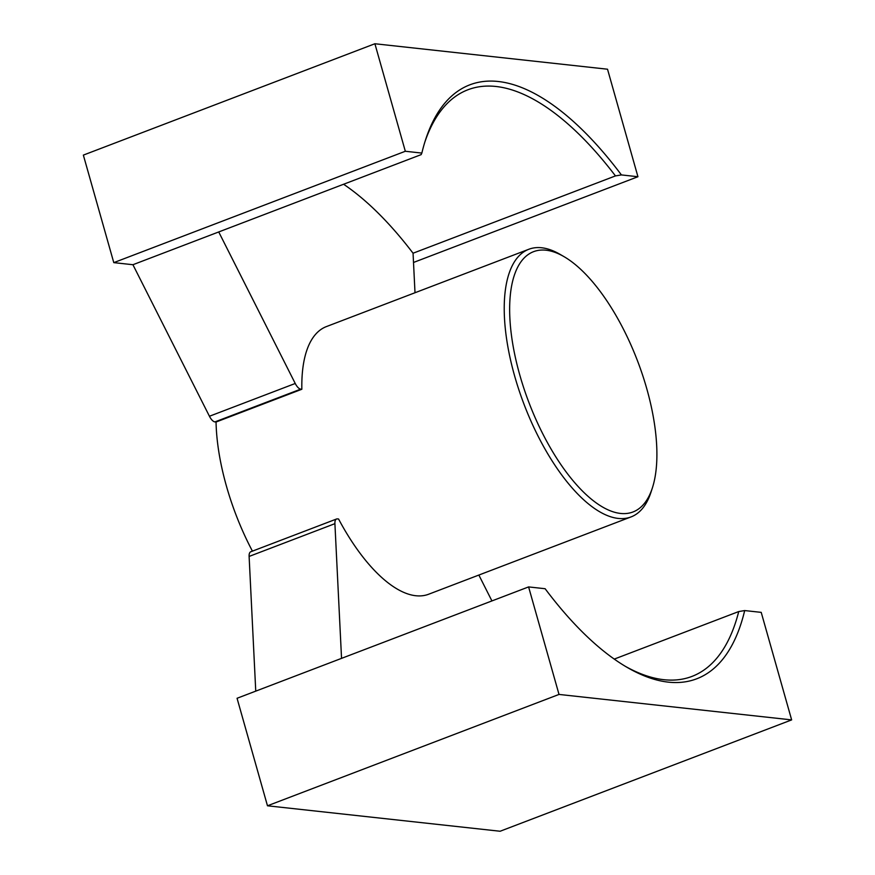<?xml version="1.0" encoding="UTF-8"?>
<svg xmlns="http://www.w3.org/2000/svg" width="875" height="875" viewBox="0 0 875 875"><rect width="100%" height="100%" fill="white"/><g stroke="black" fill="none" stroke-linecap="round" stroke-linejoin="round"><path stroke-width="1.31" d="M491.925 600.917L478.855 575.05M341.545 658.361L334.906 523.666A9.811 4.091 -110.9 0 1 336.58 518.995A9.811 4.091 -110.9 0 1 337.455 518.897L338.57 519.017A143.259 59.784 69.1 0 0 428.641 594.234L631.05 516.917A143.259 59.784 -110.9 0 1 514.62 375.944A143.259 59.784 -110.9 0 1 528.817 249.266A143.259 59.784 -110.9 0 1 560.186 254.417L564.058 256.67A139.333 58.155 69.1 0 0 519.75 374.872A139.333 58.155 69.1 0 0 589.805 497.853A139.333 58.155 69.1 0 0 652.378 487.911A139.333 58.155 69.1 0 0 637.591 361.069A139.333 58.155 69.1 0 0 564.058 256.67M255.752 691.13L249.112 556.434A9.811 4.091 -110.9 0 1 250.786 551.764L336.58 518.995M218.728 231.952L132.923 264.72L113.783 262.631L83.355 155.105L374.894 43.75L405.322 151.266L421.848 153.081L421.138 154.634L218.728 231.952L295.236 383.48A9.811 4.091 69.1 0 0 300.737 389.134L301.853 389.255A143.259 59.784 -110.9 0 1 326.408 326.583L528.817 249.266M301.853 389.255L216.048 422.023A143.259 59.784 69.1 0 0 252.427 551.141M652.378 487.911L651 492.177A143.259 59.784 -110.9 0 1 631.05 516.917M545.125 588.722L528.598 586.917L237.059 698.272L267.477 805.788L500.106 831.25L791.645 719.895L761.217 612.369L744.691 610.564A317.909 132.683 -110.9 0 1 627.113 667.373A317.909 132.683 -110.9 0 1 545.125 588.722M528.598 586.917L559.016 694.433L267.477 805.788M559.016 694.433L791.645 719.895M625.166 666.225A313.983 131.042 69.1 0 0 691.972 676.408A313.983 131.042 69.1 0 0 738.741 611.548L614.261 659.094M738.741 611.548L744.691 610.564M132.923 264.72L209.442 416.248A9.811 4.091 69.1 0 0 214.944 421.903L216.048 422.023M421.848 153.081A317.909 132.683 -110.9 0 1 425.578 139.748A317.909 132.683 -110.9 0 1 621.414 174.923L615.464 175.908L413.055 253.225L415.002 292.742M405.322 151.266L113.783 262.631M374.894 43.75L607.523 69.213L637.941 176.728L413.514 262.456M621.414 174.923L637.941 176.728M343.591 184.253A313.983 131.042 -110.9 0 1 413.055 253.225M615.464 175.908A313.983 131.042 69.1 0 0 467.906 89.775A313.983 131.042 69.1 0 0 424.9 141.903M334.906 523.666L249.112 556.434M300.737 389.134L214.944 421.903M295.236 383.48L209.442 416.248"/></g></svg>
